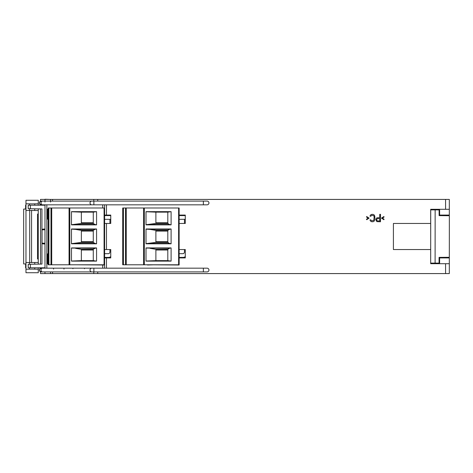 <?xml version="1.0" encoding="UTF-8"?>
<svg xmlns="http://www.w3.org/2000/svg" width="473" height="473" viewBox="0 0 473 473"><rect width="100%" height="100%" fill="white"/><g stroke="black" fill="none" stroke-linecap="round" stroke-linejoin="round"><path stroke-width="0.71" d="M52.568 201.096L52.568 199.423L449.315 199.423L449.315 209.297L430.678 209.297L430.678 223.457L393.412 223.457L393.412 249.543L430.678 249.543L430.678 263.703L439.624 263.703L439.624 257.927L449.315 257.927L449.315 273.577L52.568 273.577L52.568 271.904M430.678 263.703L449.315 263.703M449.315 209.297L449.315 215.073L439.624 215.073L439.624 209.297L430.678 209.297M93.784 273.577L93.784 271.904L207.085 271.904A1.862 1.862 0 0 0 208.948 270.042A1.862 1.862 0 0 0 207.085 268.173L203.36 268.173L207.085 268.173A1.862 1.862 0 0 1 208.948 270.042A1.862 1.862 0 0 1 207.085 271.904L203.36 271.904L203.36 268.173L207.085 268.173M104.604 268.173L104.604 257.927L110.753 257.927L110.753 249.543L104.604 249.543L104.604 223.457L110.753 223.457L110.753 215.073L104.604 215.073L104.604 204.827M42.345 204.827L42.345 204.827A1.862 1.318 -90 0 1 41.027 202.958A1.862 1.318 -90 0 1 42.345 201.096L41.252 201.096C38.851 202.338 38.851 203.579 41.252 204.827C38.851 203.579 38.851 202.338 41.252 201.096A1.862 1.862 0 0 0 39.389 202.958A1.862 1.862 0 0 0 41.252 204.827L207.085 204.827A1.862 1.862 0 0 0 208.948 202.958A1.862 1.862 0 0 0 207.085 201.096L203.36 201.096L207.085 201.096A1.862 1.862 0 0 1 208.948 202.958A1.862 1.862 0 0 1 207.085 204.827L203.36 204.827L203.36 201.096L207.085 201.096M147.458 264.785L179.137 265.01L179.137 257.927L185.286 257.927L185.286 249.543L179.137 249.543L179.137 223.457L185.286 223.457L185.286 215.073L179.137 215.073L179.137 207.99L178.617 207.99L179.137 207.99L179.137 265.01L172.243 264.785M154.73 264.785L147.458 265.01M76.023 264.785L104.604 265.01M104.604 207.99L104.084 207.99L104.604 207.99M84.484 268.173L84.484 268.735M430.678 249.543L430.702 238.368M430.702 234.632L430.678 223.457M42.345 201.096L97.734 201.096L97.734 199.423M44.982 229.777L42.038 229.831L42.038 243.169L42.818 243.914L44.982 243.956L44.982 268.173L46.845 268.173L46.845 204.827L91.242 204.827C89.545 203.579 89.545 202.338 91.242 201.096L203.36 201.096M42.345 271.904L42.345 271.904A1.862 1.318 -90 0 1 41.027 270.042A1.862 1.318 -90 0 1 42.345 268.173L41.252 268.173C38.851 269.421 38.851 270.662 41.252 271.904C38.851 270.662 38.851 269.421 41.252 268.173A1.862 1.862 0 0 0 39.389 270.042A1.862 1.862 0 0 0 41.252 271.904L93.879 271.904L93.879 268.173L91.242 268.173L203.36 268.173M48.187 209.107L47.59 209.107L47.59 219.17L48.187 219.17M48.187 253.83L47.59 253.83L47.59 263.893L48.187 263.893M44.982 243.956L44.982 229.044L42.818 229.086L42.038 229.831M29.811 208.723L28.209 208.694L28.209 205.199L44.982 205.199L44.982 204.827M42.345 268.173L91.242 268.173C89.545 269.421 89.545 270.662 91.242 271.904L93.879 271.904M52.568 199.423L40.507 199.393L40.507 201.256A1.862 1.862 0 0 0 40.507 204.667L40.507 205.199M72.931 268.173L72.931 268.735M40.507 267.801L40.507 268.333A1.862 1.862 0 0 0 40.507 271.744L40.507 273.607L50.315 273.577M384.1 217.024L383.851 216.545L381.486 218.13L383.851 219.72L384.1 219.241L382.361 218.13L384.1 217.024M375.899 220.034L376.892 221.624L380.493 221.778L380.493 214.328L379.748 214.328L379.748 217.657L376.892 217.817L376.023 218.928L375.899 220.034M377.389 218.609L379.748 218.609L379.748 220.986L377.016 220.826L376.644 219.561L377.389 218.609M370.063 216.232L370.808 216.232L371.802 215.28L373.788 215.753L374.161 216.865L373.788 220.353L371.802 220.826L370.808 219.88L370.063 219.88L370.188 220.672L371.181 221.624L372.919 221.778L374.037 221.305L374.906 219.241L374.782 216.072L374.037 214.801L372.919 214.328L371.181 214.488L370.188 215.44L370.063 216.232M366.457 217.024L368.195 218.13L366.457 219.241L366.705 219.72L369.064 218.13L366.705 216.545L366.457 217.024M104.604 253.682L108.453 253.682A1.862 1.478 -90 0 0 109.931 251.813L109.931 249.543M104.604 257.407L110.717 257.407A5.587 4.434 -90 0 0 110.753 257.407M109.931 223.457L109.931 219.318M108.453 257.407A5.587 4.434 -90 0 0 110.753 256.597M179.137 253.682L182.98 253.682A1.862 1.478 -90 0 0 184.464 251.813L184.464 249.543M179.137 257.407L185.25 257.407A5.587 4.434 -90 0 0 185.286 257.407M184.464 223.457L184.464 219.318M182.98 257.407A5.587 4.434 -90 0 0 185.286 256.597M104.604 215.073L104.604 223.457M104.604 249.543L104.604 257.927M51.711 264.785L51.711 207.99L50.978 207.99L50.978 264.785L69.052 264.785L69.052 207.99L104.084 207.99L104.084 264.785L104.604 264.785M104.604 219.318L110.717 219.318A5.587 4.434 90 0 0 110.753 219.318M104.604 215.593L110.717 215.593A1.862 1.478 90 0 0 110.753 215.593M108.453 215.593A1.862 1.478 90 0 0 109.476 215.073M126.244 264.785L126.244 207.99L125.511 207.99L125.511 264.785L143.585 264.785L143.585 207.99L178.617 207.99L178.617 264.785L179.137 264.785M179.137 219.318L185.25 219.318A5.587 4.434 90 0 0 185.286 219.318M179.137 215.593L185.25 215.593A1.862 1.478 90 0 0 185.286 215.593M182.98 215.593A1.862 1.478 90 0 0 184.009 215.073M81.35 250.01L93.276 250.01M75.52 248.331L81.35 249.318L93.276 249.318L94.848 248.331L71.476 248.065M71.476 261.031L81.35 260.629L81.35 249.318M94.848 248.331L96.569 247.911L71.476 247.911L71.476 261.126L96.569 261.126L93.276 260.629L93.276 249.318M96.569 261.126L96.569 247.911M51.711 207.99L69.052 207.99L69.052 264.785L104.084 264.785M71.476 224.864L71.476 211.65L96.569 211.65L96.569 224.864L71.476 224.864M71.476 243.796L71.476 228.979L96.569 228.979L96.569 243.796L71.476 243.796M50.978 264.785L48.896 264.785L48.896 207.99L50.978 207.99M48.896 207.99L48.187 207.99L48.187 264.785L48.896 264.785M81.35 260.629L93.276 260.629M71.476 224.71L81.35 223.457L81.35 212.146L71.476 211.744M81.35 212.146L93.276 212.146L93.276 223.457L94.848 224.444L75.52 224.444M94.848 224.444L96.569 224.864M93.276 222.765L81.35 222.765M93.276 212.146L96.569 211.65M71.476 243.642L81.35 242.389L81.35 230.386L93.276 230.386L94.848 229.399L75.52 229.399L81.35 230.386M93.276 230.386L93.276 242.389L94.848 243.376L75.52 243.376M94.848 243.376L96.569 243.796M71.476 229.139L75.52 229.399M93.276 241.697L81.35 241.697M81.35 231.078L93.276 231.078M94.848 229.399L96.569 228.979M155.883 250.01L167.809 250.01M150.047 248.331L155.883 249.318L167.809 249.318L169.375 248.331L146.009 248.065M146.009 261.031L155.883 260.629L155.883 249.318M169.375 248.331L171.102 247.911L146.009 247.911L146.009 261.126L171.102 261.126L167.809 260.629L167.809 249.318M171.102 261.126L171.102 247.911M143.585 264.785L178.617 264.785M146.009 224.864L146.009 211.65L171.102 211.65L171.102 224.864L146.009 224.864M146.009 243.796L146.009 228.979L171.102 228.979L171.102 243.796L146.009 243.796M125.511 264.785L123.429 264.785L123.429 207.99L125.511 207.99M123.429 207.99L122.714 207.99L122.714 264.785L123.429 264.785M126.244 207.99L143.585 207.99M155.883 260.629L167.809 260.629M146.009 224.71L155.883 223.457L155.883 212.146L146.009 211.744M155.883 212.146L167.809 212.146L167.809 223.457L169.375 224.444L150.047 224.444M169.375 224.444L171.102 224.864M167.809 222.765L155.883 222.765M167.809 212.146L171.102 211.65M146.009 243.642L155.883 242.389L155.883 230.386L167.809 230.386L169.375 229.399L150.047 229.399L155.883 230.386M167.809 230.386L167.809 242.389L169.375 243.376L150.047 243.376M169.375 243.376L171.102 243.796M146.009 229.139L150.047 229.399M167.809 241.697L155.883 241.697M155.883 231.078L167.809 231.078M169.375 229.399L171.102 228.979M38.272 264.117L40.507 264.082L40.507 208.912L38.272 208.877M29.172 208.711L29.515 208.717L29.515 210.461L38.272 210.52L38.272 264.129M38.272 262.48L29.515 262.539L29.515 264.283L28.209 264.306L41.949 264.064L41.949 208.936L28.687 208.705M25.974 208.67L25.601 208.664L25.601 205.199L25.974 205.199M28.687 264.295L28.209 264.306L28.209 267.801L44.982 267.801M44.982 205.199L44.982 229.044M52.568 273.577L40.507 273.607M44.982 199.234L50.315 199.423M29.172 264.289L29.811 264.277M25.974 267.801L25.601 267.801L25.601 264.336L25.974 264.33M63.985 269.107L63.985 268.173M53.55 269.107L53.55 268.173M44.982 273.577L44.947 271.904M50.57 273.577L50.57 271.904M25.974 203.786L32.123 203.893C28.758 203.833 28.758 203.833 32.123 203.893C35.487 203.833 35.487 203.833 32.123 203.893L38.272 203.786L38.272 200.274L25.974 200.274L25.974 262.48L25.974 210.52L29.698 210.455L29.698 262.545L25.974 262.48L25.974 272.726L38.272 272.726L38.272 269.214L32.123 269.107C28.758 269.167 28.758 269.167 32.123 269.107L25.974 269.214M38.272 203.786L38.272 205.199M38.272 208.871L38.272 210.52M38.272 267.801L38.272 269.214M38.272 258.968L37.527 258.956L37.527 214.044L38.272 214.033M31.567 210.426L32.123 210.414L31.567 210.426L31.567 262.574L32.123 262.586L31.567 262.574M32.123 210.414C35.487 210.473 35.487 210.473 32.123 210.414M32.123 269.107C35.487 269.167 35.487 269.167 32.123 269.107M32.123 262.586C35.487 262.527 35.487 262.527 32.123 262.586M25.974 209.031L23.65 209.072L23.65 263.928L25.974 263.969M50.57 199.423L50.57 202.03M44.982 199.423L44.982 202.03M449.309 215.723L439.104 215.623L439.104 209.894L430.72 209.882L439.104 209.894M435.059 263.148L430.678 263.094L439.062 263.118L439.068 257.377L449.315 257.294L449.35 215.723L439.104 215.623L449.35 215.735M439.062 209.882L430.678 209.882M449.326 243.288L449.326 248.094M449.326 242.738L449.338 230.292M449.344 224.912L449.338 229.718M435.101 263.148L435.142 209.841M430.72 209.882L430.678 263.106M445.584 199.423L445.584 209.297M445.584 263.703L445.584 273.577M97.734 273.577L97.734 271.904M106.466 268.173L106.466 257.927M106.466 249.543L106.466 223.457M106.466 215.073L106.466 204.827M93.784 199.423L93.784 201.096M102.742 204.827L102.742 207.99M102.742 265.01L102.742 268.173M93.879 204.827L93.879 201.096L91.242 201.096M69.797 264.785L69.797 207.99M93.276 223.457L81.35 223.457M93.276 242.389L81.35 242.389M144.33 264.785L144.33 207.99M167.809 223.457L155.883 223.457M167.809 242.389L155.883 242.389M42.038 243.169L44.982 243.223M30.367 267.801L30.367 264.265M30.367 208.735L30.367 205.199M93.879 268.173L91.242 268.173M34.73 203.845L34.73 205.199M34.73 208.812L34.73 210.461M29.515 203.845L29.515 205.199M34.73 269.155L34.73 267.801M34.73 264.188L34.73 262.539M29.515 269.155L29.515 267.801M23.65 209.072L23.65 263.928"/></g></svg>
